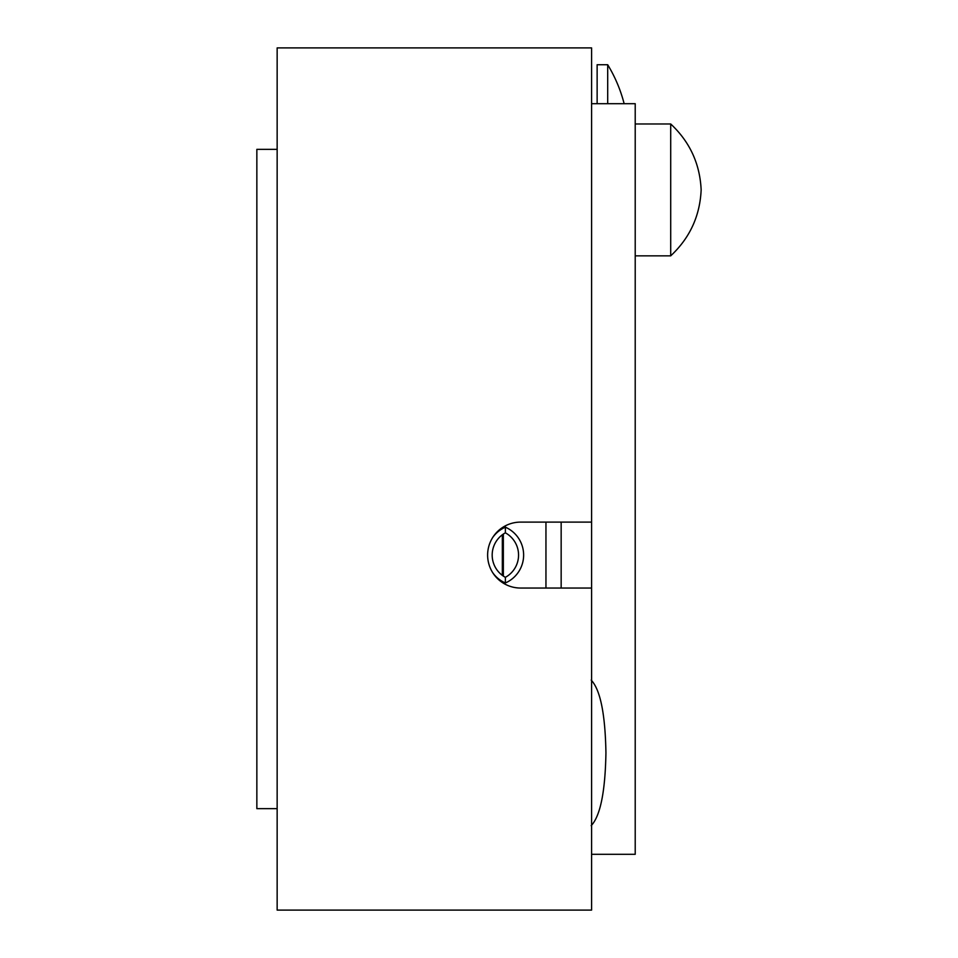<?xml version="1.0" encoding="UTF-8"?>
<svg xmlns="http://www.w3.org/2000/svg" width="958" height="958" viewBox="0 0 958 958"><rect width="100%" height="100%" fill="white"/><g stroke="black" fill="none" stroke-linecap="round" stroke-linejoin="round"><path stroke-width="1.44" d="M492.735 537.438A30.428 30.428 0 0 1 505.369 527.187L505.369 532.828A25.363 25.363 0 0 0 505.369 577.327L505.369 582.967A30.428 30.428 0 0 1 492.735 572.716M505.369 527.187L505.369 525.834L505.369 527.187A30.428 30.428 0 0 1 505.369 582.967L505.369 577.327A25.363 25.363 0 0 0 505.369 532.828L505.369 527.187M520.589 588.044A32.967 32.967 0 0 1 487.622 555.077A32.967 32.967 0 0 1 520.589 522.11L591.589 522.11L591.589 47.9L277.149 47.9L277.149 910.1L591.589 910.1L591.589 588.044L520.589 588.044M591.589 588.044L591.589 522.11M561.16 522.11L561.16 588.044M502.327 534.78L502.327 575.375M591.589 854.308L635.214 854.308L635.214 103.692L591.589 103.692M503.345 576.093L503.345 534.061M670.708 189.912L670.708 123.977C689.808 141.82 699.951 163.806 701.148 189.912C699.951 216.017 689.808 237.991 670.708 255.846L670.708 189.912M591.182 680.084C600.331 689.772 605.252 714.033 605.935 752.88C605.24 791.763 600.319 816.024 591.182 825.664M545.952 588.044L545.952 522.11M597.133 103.692L597.133 64.737L607.695 64.737L607.695 103.692M277.149 808.66L256.852 808.66L256.852 149.34L277.149 149.34M635.214 255.846L670.708 255.846M635.214 123.977L670.708 123.977M624.137 103.692A142.993 142.993 0 0 0 607.695 64.737"/></g></svg>
